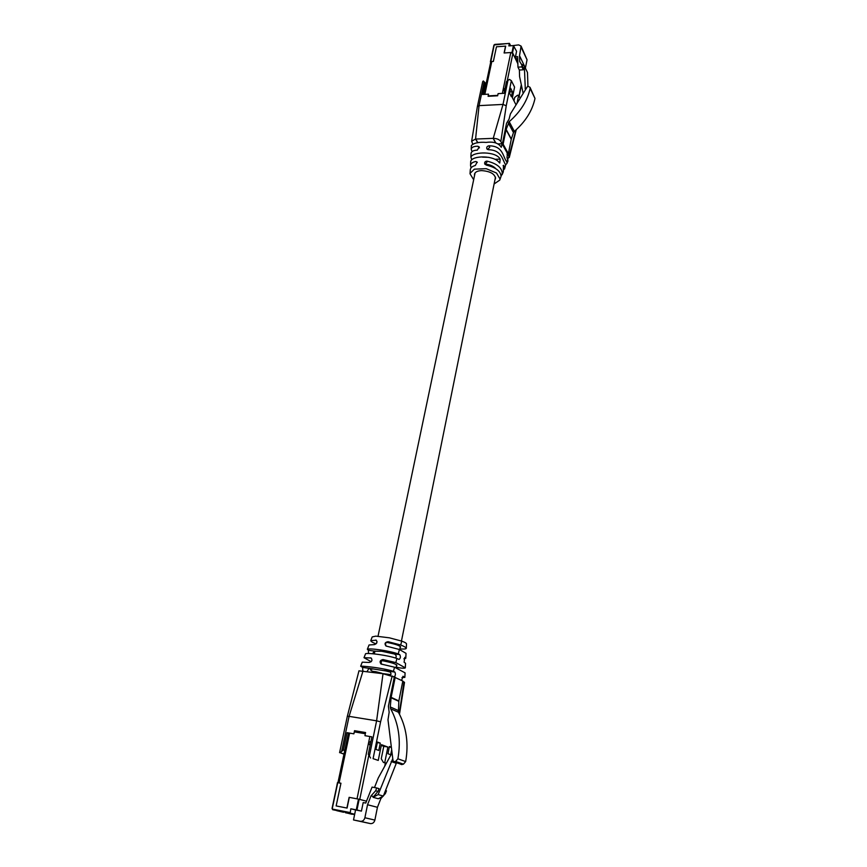 <?xml version="1.0" encoding="UTF-8"?>
<svg xmlns="http://www.w3.org/2000/svg" width="867" height="867" viewBox="0 0 867 867"><rect width="100%" height="100%" fill="white"/><g stroke="black" fill="none" stroke-linecap="round" stroke-linejoin="round"><path stroke-width="1.3" d="M510.663 45.778L509.438 43.35L494.201 44.943L490.657 62.359M490.668 61.6L493.366 61.427L496.466 46.775L505.689 46.124L504.258 52.974L512.018 52.443L513.427 45.583L508.842 45.908L509.341 43.523M513.427 45.583L516.58 51.316L515.464 56.778L517.794 61.6M513.947 45.821L512.538 52.681L517.859 63.67M521.208 63.963L524.34 65.946L527.472 72.47L527.949 86.115M523.061 92.953L519.582 76.599L519.376 70.043L523.321 69.794L523.267 67.94L521.88 65.047L521.934 66.911L517.967 67.16L517.642 56.626L515.464 56.778M524.34 65.946L525.315 89.214M512.863 45.626L518.661 44.889L521.078 46.092L519.517 55.683L519.712 61.524L521.88 65.047M521.078 46.092L527.049 59.78L525.413 67.994L519.517 55.683M525.467 88.965L525.099 88.206M519.376 70.043L517.967 67.16M523.321 69.794L521.934 66.911M527.689 78.864L527.624 77.011M505.082 88.575L504.702 90.385M497.734 95.37L488.175 95.89M504.518 91.295L503.153 89.55L502.361 93.398M507.238 80.934L512.874 53.472L510.782 52.529L504.106 52.985L505.537 46.135L496.466 46.775L493.377 61.384L491.806 61.481L484.848 94.351M510.782 52.529L503.207 89.258L505.049 88.38M512.874 53.472L517.87 63.779M527.743 86.104L510.403 113.913L509.037 119.169L506.545 123.287L502.307 144.193L507.563 153.708L508.365 153.676L511.248 139.294L506.057 129.649L509.211 121.662C520.438 111.886 527.407 100.8 530.127 88.401L530.019 87.339L527.743 86.104M482.475 157.122L488.955 157.35M494.938 179.816L495.556 178.504C494.851 173.855 490.169 171.222 481.532 170.604C477.435 170.832 475.083 172.034 474.466 174.213L474.531 175.589M495.675 142.719L493.236 138.362L503.012 104.419L479.05 105.633L475.571 139.056L471.648 141.202L472.58 143.705M470.9 157.025L471.052 153.34C471.453 151.335 473.534 150.273 477.273 150.154L479.245 146.967L477.804 146.241C473.913 146.198 471.724 147.184 471.214 149.189L471.377 145.493C474.076 142.892 479.017 141.863 486.214 142.416C493.529 141.397 498.547 143.022 501.278 147.303L502.069 143.759L500.844 141.538C499.381 139.5 496.867 138.438 493.312 138.352M471.214 149.189L471.67 150.652M473.664 179.729L470.012 173.758L470.293 169.813C470.532 167.775 472.201 166.334 475.311 165.499L477.143 162.075L475.799 161.5C472.58 162.129 470.824 163.43 470.532 165.413L470.716 161.295C472.417 155.323 494.309 155.182 499.294 162.682L499.804 163.018L500.151 159.116C496.141 151.042 473.133 151.487 470.9 157.09L471.626 159.452M470.532 165.413L471.063 167.895M470.044 173.443L474.357 169.163L486.224 168.675L496.531 173.042L500.021 178.992L499.739 180.13L494.103 183.967M501.05 176.153L502.264 173.433C501.906 167.613 496.791 163.505 486.929 161.11C485 161.36 484.295 162.357 484.816 164.091L486.441 165.142C495.826 167.407 500.692 171.157 501.061 176.413L499.75 180.108M503.391 170.42L504.616 167.569L503.467 165.283L503.283 171.926L502.069 174.744M505.656 164.849L506.902 163.505L506.848 161.956C502.687 156.775 503.369 145.84 488.912 145.808C487.091 146.22 486.409 147.249 486.864 148.875L488.381 149.72C501.744 149.926 502.383 159.864 505.678 164.914L504.54 169.022M507.824 159.181L508.983 156.288L507.39 153.806L507.022 157.642L507.997 160.883L506.902 163.505M506.23 105.774L503.012 104.419L507.954 80.36L509.471 79.417L511.346 80.685L506.23 105.774L500.844 141.538L502.307 144.193L503.12 144.16L508.365 153.676M515.952 104.712L512.408 97.754L514.564 87.101L511.346 80.685M513.979 100.843L514.651 97.505L517.447 95.272L518.629 95.207L520.016 97.982M477.381 106.576L482.691 81.682L483.277 80.967L484.133 81.758L479.05 105.633L477.381 106.576L471.659 141.115M485.975 84.424L485.087 82.744L482.594 94.481L488.533 94.156L488.088 96.302L497.647 95.782L498.102 93.625L504.106 93.3L506.534 81.498L507.954 80.36M485.087 82.744L484.133 81.758M475.539 139.056L477.782 142.784M493.236 138.352L475.615 139.056M509.579 93.235L510.609 88.228L512.397 91.772L511.389 96.768L509.579 93.235M507.563 153.708L508.983 156.288L515.93 129.996M517.1 102.826L518.629 95.207M487.427 149.46L489.768 147.314L488.912 145.808M477.804 146.241L479.44 147.856M485 164.351L487.265 161.695L486.929 161.11M484.924 164.004C489.552 164.492 493.106 165.955 495.577 168.404M475.799 161.5L477.283 162.432M503.12 144.16L506.057 129.649M506.133 129.367L511.313 139.023L513.481 132.608L508.333 122.897M509.211 121.662L514.348 131.383C525.445 121.727 532.327 110.748 534.993 98.448L530.127 88.401M530.019 87.339L534.993 98.448M514.348 131.383L513.481 132.608M512.397 91.772L509.85 91.913M343.581 812.26L337.892 810.938M352.11 814.297L348.837 813.517L352.143 814.297M354.614 814.568L345.445 812.726M346.995 813.073L354.614 814.59M340.124 811.447L341.435 811.772M341.858 811.859L343.159 812.184M337.534 782.598L340.948 783.215L336.147 805.931L347.082 808.066L349.314 797.369L358.483 799.114L359.166 799.266L356.966 809.995L350.832 808.792L350.16 813.148L332.711 809.724L332.05 808.456L337.534 782.598M366.503 801.195L359.166 799.266M361.441 811.1L355.568 809.951L353.508 819.954L360.325 821.309C362.612 821.493 364.14 820.301 364.888 817.744L367.532 804.739L371.033 795.863L375.628 790.791L376.744 787.973L372.073 787.106L365.766 803.059L363.186 802.571L361.441 811.1L356.966 809.995M376.744 787.973L379.042 788.645L377.936 791.452L373.048 797.304L378.153 794.595L392.762 758.603M392.057 752.881L378.25 777.992L374.479 787.561M373.048 797.304L378.294 798.745L383.344 796.058L396.468 762.808M354.69 814.221L350.16 813.148M355.568 809.951L350.832 808.792M353.508 819.954L370.382 823.596C372.647 823.78 374.143 822.61 374.88 820.084L377.438 807.307L380.873 798.572L382.954 796.264M367.532 804.739L377.438 807.307M379.378 798.16L380.873 798.572M371.033 795.863L373.363 796.502M378.153 794.595L383.344 796.058M391.158 761.529L396.208 763.274M385.512 790.541L386.465 790.812L385.382 793.576L384.428 793.305M383.507 795.657L385.382 793.576M375.628 790.791L377.936 791.452M370.274 744.688L370.816 742.022M370.09 745.566L368.573 742.77L370.978 741.252M349.629 733.103L339.084 782.944L340.926 783.28L336.147 805.931L346.898 808.033L349.13 797.337L357.02 798.843L368.486 743.192M354.3 731.889L365.332 733.742M401.519 764.564L393.065 761.02L387.993 719.783L389.153 712.262L388.405 706.226L394.301 677.105L402.83 681.05L398.853 700.915L398.397 712.208C406.406 726.914 408.834 743.366 405.669 761.562L403.437 764.174L401.399 764.51M393.672 761.833L402.039 764.575M375.433 672.629L390.909 674.645M381.382 673.117L375.714 671.687C372.236 671.459 370.556 670.711 370.664 669.422L372.951 668.934L368.974 668.359L367.142 671.416M390.421 675.371C391.396 673.724 391.017 672.424 389.272 671.47L372.951 668.934M374.652 652.352L374.522 651.215L381.751 651.258L393.878 653.891L399.73 654.607L398.213 653.935C389.326 650.673 369.418 647.963 367.348 649.275L368.377 650.283L368.518 653.35M376.701 642.577L377.047 641.645M401.985 677.561L404.856 677.376L403.014 676.249L401.746 679.977M403.87 658.801L405.789 658.27L404.791 657.392L404.098 662.204L405.55 663.309L405.333 667.828L395.818 662.605L382.954 659.549C379.984 660.286 379.345 661.781 381.036 664.024L394.55 667.211L405.084 672.868L404.856 677.376M399.882 648.765L401.118 648.971C404.423 649.177 406.146 648.949 406.287 648.299L406.515 643.856C406.385 643.151 404.802 642.241 401.768 641.125L389.37 637.819L375.834 636.14L372.214 636.92L370.762 640.626C370.892 641.482 372.637 642.555 375.985 643.867M406.287 648.299C405.951 647.421 404.087 646.327 400.695 644.994L388.091 641.699C384.981 642.23 384.287 643.661 385.988 646.013L399.438 649.513L406.027 653.35L405.789 658.27M358.971 670.83L382.965 673.713L394.084 676.964C395.515 675.707 395.764 674.071 394.853 672.066L393.412 671.351C384.71 668.414 365.256 665.975 360.661 666.203L362.233 662.171L369.19 662.464C372.019 661.651 372.658 660.155 371.098 657.999L364.01 657.695L365.581 653.707C368.334 652.699 387.917 655.268 396.956 658.497L399.058 659.462C400.576 658.237 400.792 656.622 399.73 654.607M396.165 667.059L398.69 667.753C402.797 668.338 405.008 668.37 405.333 667.828M399.232 713.747L403.989 681.95L402.776 681.343L404.51 682.383L399.492 714.245M384.417 670.581L390.074 672.012M381.285 745.425L383.767 746.335L381.252 758.777L383.377 762.386L386.389 763.188M383.377 762.386L386.292 763.383M373.081 758.658L378.25 760.413L373.081 758.658L380.591 721.821L392.177 676.032L394.301 677.105M386.27 646.143C384.894 643.845 385.522 642.382 388.156 641.743L388.091 641.699M367.348 649.275L369.039 644.994L374.349 644.614C376.939 643.693 377.578 642.23 376.267 640.225L370.762 640.626M375.704 640.052L376.311 640.247M381.675 664.23C380.602 661.9 381.317 660.481 383.799 659.993L382.954 659.549M370.512 657.815L371.466 658.259M360.661 666.203L362.59 667.406L362.829 670.787M364.01 657.695L371.174 661.727M344.026 753.987L340.113 752.686L343.354 749.955L347.028 732.669L353.888 733.829L354.549 730.686L365.581 732.539L364.931 735.682L371.878 736.852L368.291 754.301L370.61 758.04M369.364 756.143L376.603 720.824L349.087 716.359L341.652 751.288M340.113 752.686L343.982 754.182M363.067 670.82L349.087 716.359L347.342 716.272L358.981 670.776M380.591 721.821L376.603 720.824L383.019 673.724M391.689 749.803L390.703 754.723L387.972 753.737L389.413 746.498L391.364 747.224M378.792 750.454L375.931 749.424L377.438 742.044L380.277 743.095L378.792 750.454M384.753 762.635L387.874 747.04L381.437 744.655L378.25 760.413M397.812 667.297L396.002 667.904L396.62 664.826M381.946 660.632C390.854 662.312 395.851 663.873 396.934 665.292L396.457 665.628M368.377 650.283L374.284 651.095L372.582 653.772M395.623 657.999C396.631 656.406 396.284 655.127 394.615 654.152L393.651 653.761M401.009 648.917L399.806 649.123M386.4 642.306C394.962 643.964 399.709 645.525 400.641 646.999L400.164 647.378M343.354 749.955L344.773 750.432M347.028 732.669L348.426 733.189M365.516 732.875L356.229 731.325L356.055 732.182M354.549 730.686L356.229 731.325M383.767 746.335L387.874 747.04M395.222 677.235L391.147 697.361L398.853 700.915M398.798 701.305L391.093 697.751L390.28 706.963L398.029 710.398M398.397 712.208L390.649 708.794C398.722 723.685 401.128 740.353 397.888 758.788L405.669 761.562M403.437 764.174L395.612 761.432L394.203 761.844M395.612 761.432L397.888 758.788M390.649 708.794L390.28 706.963M380.277 743.095L377.329 742.596M391.385 747.387L389.316 747.029M490.462 61.665L494.201 44.943M490.397 61.774L493.93 45.117L494.775 44.39L509.352 43.448M527.049 59.78L521.208 47.392M494.049 44.976L509.438 43.35M519.03 96.02L521.305 84.695M501.061 176.413L500.021 178.992M503.424 170.539L502.264 173.433M505.678 164.914L504.616 167.569M507.889 159.311L506.848 161.956M495.306 159.279L500.151 159.116M477.901 142.784L475.734 139.045M495.534 142.676L493.128 138.362M503.098 165.63L503.825 165.608M507 154.163L507.802 154.131M498.438 143.9L502.069 143.759M338.563 811.1L339.691 811.36M336.808 810.688L337.946 810.959M337.772 782.63L332.289 808.499L332.744 809.724L332.05 808.456M345.478 812.726L346.583 812.986M332.635 809.128L350.051 812.552M356.272 809.854L358.483 799.114M360.325 821.309L370.382 823.596M364.888 817.744L374.88 820.084M332.289 808.499L337.48 782.587M369.862 736.506L368.573 742.77M385.36 763.068L384.731 766.222M368.822 755.211L359.751 799.417M400.695 644.994L401.768 641.125M398.213 653.935L399.438 649.513M395.818 662.605L396.956 658.497M393.412 671.351L394.55 667.211M375.714 671.687L377.448 672.543M388.449 671.166L390.009 671.958M368.974 668.359L370.751 669.237M362.59 667.406L373.113 668.934M384.146 670.527L394.853 672.066M376.701 672.445L381.653 673.171M399.709 649.621L400.337 646.489M401.454 641.006L495.49 177.139M374.306 653.989L374.934 651.009M376.527 643.39L376.885 641.688M378.034 636.215L475.094 172.901M483.862 94.405L490.689 62.164M519.138 96.226L521.381 85.042M470.293 169.813L470.196 171.265M470.012 173.758L470.152 171.894M516.244 129.703L509.254 157.545M337.913 810.948L336.775 810.678M385.522 763.123L385.013 765.713M348.491 732.918L337.946 782.663M339.582 752.675L347.342 716.272"/></g></svg>
